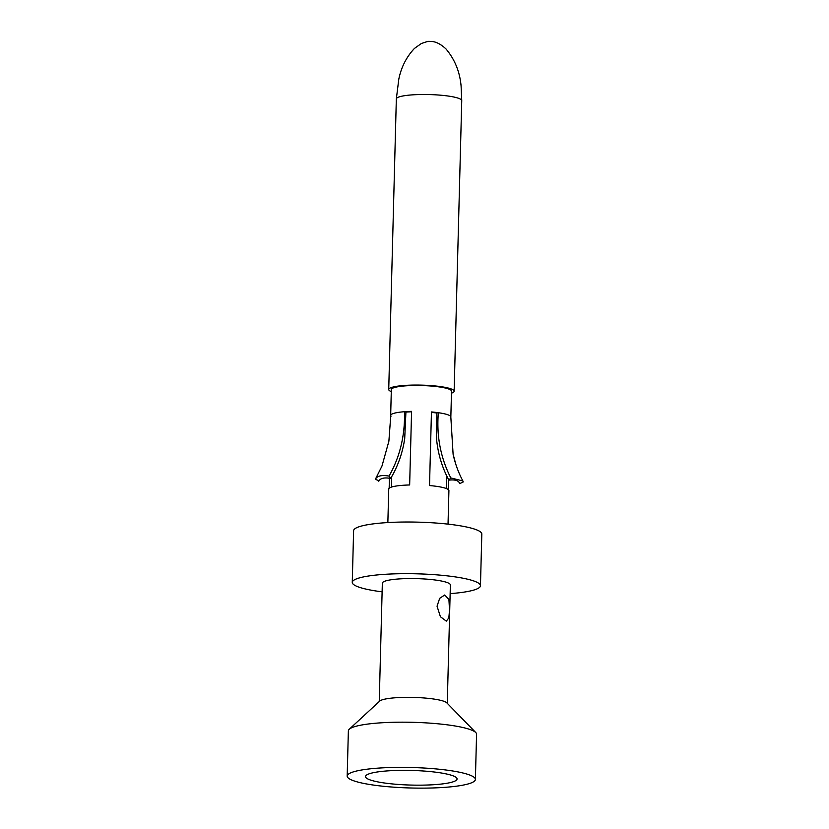 <?xml version="1.0" encoding="UTF-8"?>
<svg xmlns="http://www.w3.org/2000/svg" width="829" height="829" viewBox="0 0 829 829"><rect width="100%" height="100%" fill="white"/><g stroke="black" fill="none" stroke-linecap="round" stroke-linejoin="round"><path stroke-width="1.24" d="M475.39 779.436A64.123 10.249 -178.5 0 1 441.836 787.55A64.123 10.249 1.5 0 1 347.185 776.079A64.123 10.249 1.5 0 1 380.739 767.955A64.123 10.249 -178.5 0 1 475.39 779.436L476.571 734.235A64.123 10.249 -178.5 0 0 475.773 732.556A64.123 10.249 -178.5 0 0 381.92 722.764A64.123 10.249 1.5 0 0 349.258 729.24A64.123 10.249 1.5 0 0 348.367 730.877L347.185 776.079M433.111 784.752A45.802 7.326 1.5 0 1 385.972 783.208A45.802 7.326 1.5 0 1 365.724 775.871A45.802 7.326 1.5 0 1 389.464 770.763A45.802 7.326 -178.5 0 1 456.893 778.265A45.802 7.326 -178.5 0 1 433.111 784.752M449.515 610.185L448.831 617.926L446.313 621.118L440.417 616.745L437.049 606.196L439.671 598.341L444.717 594.994L448.914 599.46L449.515 610.185M447.277 703.303L450.375 584.942A34.02 5.44 -178.5 0 0 400.148 578.86A34.02 5.44 1.5 0 0 382.345 583.16L379.247 701.521M475.773 732.556L446.831 702.857A34.02 5.44 -178.5 0 0 397.039 697.655A34.02 5.44 1.5 0 0 379.713 701.096L349.258 729.24M382.117 591.844A64.123 10.249 1.5 0 1 352.263 582.372A64.123 10.249 1.5 0 1 385.817 574.259A64.123 10.249 -178.5 0 1 480.457 585.73L481.815 534.073A64.123 10.249 -178.5 0 0 387.164 522.602A64.123 10.249 1.5 0 0 353.61 530.715L352.263 582.372M450.147 593.626A64.123 10.249 -178.5 0 0 480.457 585.73M436.81 413.018L436.624 439.671C438.075 454.126 442.168 467.618 448.883 480.146L450.789 477.939C440.551 457.66 436.406 435.919 438.344 412.718L436.81 413.018A27.481 4.394 1.5 0 0 431.443 412.396M405.92 412.096L404.511 411.712C405.091 435.401 399.941 456.862 389.039 476.095L390.677 478.416C397.858 466.302 402.531 453.069 404.697 438.717L405.92 412.096A27.481 4.394 1.5 0 1 411.567 411.806M448.033 524.135L448.914 490.571A30.103 4.808 -178.5 0 0 429.526 485.556L431.453 411.951A30.103 4.808 1.5 0 1 438.344 412.718A30.103 4.808 1.5 0 1 450.81 416.718A30.103 4.808 1.5 0 1 450.841 416.966A30.103 4.808 1.5 0 1 450.8 417.205M448.282 489.556L448.551 479.504M450.789 477.939L462.883 480.955L463.256 481.939L459.732 483.628L458.934 482.095M450.81 416.718L453.1 454.199L455.909 464.644M448.883 480.146C455.142 479.411 458.748 480.571 459.732 483.628L459.401 482.779M450.841 416.966L451.525 391.143A30.103 4.808 -178.5 0 0 421.557 385.537A30.103 4.808 -178.5 0 0 391.34 389.557L390.666 415.391A30.103 4.808 1.5 0 1 390.822 414.925A30.103 4.808 1.5 0 1 404.511 411.712A30.103 4.808 1.5 0 1 406.417 411.578A30.103 4.808 1.5 0 1 411.578 411.36L409.65 484.965A30.103 4.808 -178.5 0 0 404.49 485.183A30.103 4.808 -178.5 0 0 388.739 488.996L387.858 522.56M389.423 478.209L389.164 488.219M391.05 416.189A30.103 4.808 1.5 0 1 390.666 415.391M390.677 478.416C384.241 477.297 380.273 478.229 378.78 481.214L379.257 480.395M379.008 480.758L375.35 479.317L381.993 466.002L388.884 441.204L390.822 414.925M375.35 479.317C377.071 475.877 381.63 474.81 389.039 476.095M391.288 391.609A32.714 5.233 1.5 0 1 388.728 389.495A32.714 5.233 1.5 0 1 405.847 385.35A32.714 5.233 -178.5 0 1 454.137 391.205L461.743 100.651A32.714 5.233 -178.5 0 0 413.453 94.796A32.714 5.233 1.5 0 0 396.335 98.941L388.728 389.495M451.463 393.184A32.714 5.233 -178.5 0 0 454.137 391.205M446.354 488.54L446.686 475.753M391.412 487.1L391.682 476.654M462.883 480.955C458.458 472.696 455.204 463.784 453.09 454.209M461.743 100.651L461.09 85.978C459.805 71.709 454.758 59.346 445.95 48.901C437.038 40.631 431.443 41.523 429.536 41.45C429.36 40.953 426.593 41.668 421.225 43.605L414.417 48.455C406.417 56.994 401.215 67.232 398.801 79.19L396.335 98.941"/></g></svg>
